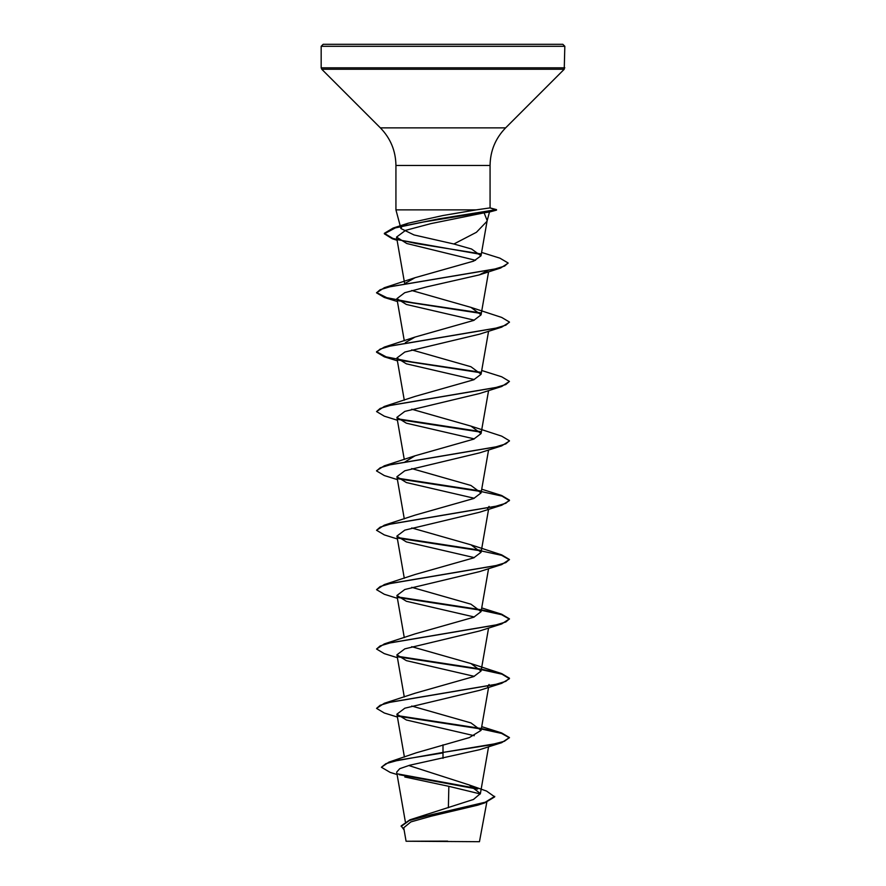 <?xml version="1.0" encoding="UTF-8"?>
<svg xmlns="http://www.w3.org/2000/svg" width="886" height="886" viewBox="0 0 886 886"><rect width="100%" height="100%" fill="white"/><g stroke="black" fill="none" stroke-linecap="round" stroke-linejoin="round"><path stroke-width="1.33" d="M494.709 796.359L485.218 802.229L409.886 819.827L473.467 799.46L480.389 793.59L469.237 784.963L486.536 791.054L494.709 796.857L484.863 802.838L477.764 805.152L431.183 816.194L410.86 821.909L403.728 827.757L406.076 841.235L479.459 841.7L486.813 802.184M440.242 841.268L406.098 841.235L447.64 841.124M443 44.3L562.832 44.3L564.825 46.293L321.175 46.293L323.168 44.3L443 44.3M487.001 221.279L476.413 232.298L453.876 244.004L414.017 234.945L400.937 228.555L401.989 226.229M487.101 220.946L489.493 212.009L484.121 212.828L487.156 220.614L481.009 255.81L471.573 249.021L453.876 244.004M402.986 225.509L408.413 223.15L443 215.519L476.192 209.871L395.931 209.871L395.931 165.449L490.069 165.449C490.279 150.853 495.473 138.327 505.629 127.861L564.238 69.252L564.825 46.293M490.069 165.449L490.069 207.9L476.192 209.871M404.791 776.978L448.848 786.325L448.371 807.755M469.237 784.963L409.066 765.604M443 744.816L443 752.413L388.965 762.093L416.298 752.801L469.336 737.595L481.054 730.385L470.964 722.921L411.724 706.031M397.426 717.073L384.302 712.997L376.55 708.379L384.302 703.285L415.047 693.24L473.766 676.572L481.065 671.023L470.953 663.559L411.724 646.669M397.426 657.711L384.302 653.635L376.55 649.017L384.302 643.912L415.047 633.878L473.766 617.21L481.065 611.661L470.964 604.197L411.724 587.307M397.426 598.349L384.302 594.262L376.55 589.655L384.302 584.561L415.047 574.516L473.755 557.848L481.065 552.299L470.964 544.835L411.724 527.945M397.426 538.987L384.302 534.9L376.55 530.293L384.302 525.199L415.036 515.154L473.744 498.497L481.054 492.937L470.953 485.473L411.724 468.583M405.123 461.827L415.036 455.792L473.744 439.135L481.065 433.575L470.953 426.111L411.724 409.221M397.426 420.263L384.302 416.176L376.55 411.569L384.302 406.464L415.036 396.43L473.744 379.773L481.065 374.213L470.953 366.749L411.724 349.859M405.434 342.55L415.036 337.068L473.744 320.411L481.065 314.851L470.953 307.387L411.724 290.497M405.423 283.188L415.036 277.706L473.711 261.093L481.009 255.81M484.121 212.828L430.961 223.604L405.578 230.349L396.54 237.094L406.807 243.517L475.538 260.307M487.987 270.485L479.204 274.926L427.107 286.787L404.736 292.712L396.917 298.637L406.375 304.463L474.276 320.178M397.426 360.901L384.302 356.814L376.55 352.207L380.172 349.073L390.648 345.939L501.697 327.144L479.625 334.155L404.847 352.03L396.917 357.999L406.375 363.825L474.276 379.54M376.55 411.569L380.172 408.435L390.648 405.301L501.697 386.495L479.625 393.506L404.824 411.392L396.917 417.361L406.375 423.187L474.276 438.902M397.426 479.625L384.302 475.549L376.55 470.931L380.172 467.797L390.648 464.663L501.697 445.868L479.625 452.868L404.824 470.765L396.917 476.723L406.375 482.549L474.276 498.264M489.083 506.404L487.577 508.509M376.55 530.293L380.172 527.159L390.637 524.025L501.697 505.23L479.625 512.23L404.813 530.127L396.917 536.085L406.375 541.911L474.276 557.626M376.55 589.655L380.172 586.521L390.648 583.387L501.697 564.581L479.625 571.592L404.813 589.489L396.928 595.447L406.375 601.273L474.276 616.988M376.55 649.017L380.172 645.883L390.648 642.749L501.697 623.943L479.636 630.954L404.824 648.851L396.917 654.809L406.375 660.635L474.276 676.35M489.083 684.49L487.577 686.595M376.55 708.379L380.172 705.245L390.637 702.111L501.697 683.316L479.625 690.316L404.836 708.202L396.917 714.171L406.375 719.997L474.276 735.712M501.697 742.667L509.45 737.573L504.389 741.283L489.98 744.993L443 752.413L501.697 742.667L479.625 749.678L409.686 765.238L399.752 768.683L396.673 772.105L405.334 821.721M448.848 786.325L480.301 793.945M388.965 762.093L381.412 767.265L390.15 772.393L397.094 774.53M398.069 773.965L476.469 788.341M409.886 819.827L401.17 825.907L404.105 829.972M443 758.35L443 752.901L398.877 760.077L385.886 763.677L381.412 767.265M399.276 774.729L477.62 789.105M484.863 802.838L431.703 814.622L409.365 820.502L401.17 826.394M464.718 44.3L456.633 44.3M421.282 44.3L429.367 44.3M451.351 44.3L453.278 44.3M509.45 737.573L501.697 732.966L481.386 728.547M480.577 728.403L397.736 715.644M384.302 703.285L495.352 684.479L505.828 681.345L509.45 678.211L501.697 673.593L481.386 669.185M480.566 669.041L397.736 656.282M384.302 643.912L495.363 625.117L505.828 621.983L509.45 618.849L501.697 614.231L481.386 609.823M480.566 609.679L397.736 596.92M384.302 584.561L495.352 565.755L505.828 562.621L509.45 559.487L501.697 554.88L470.964 544.835M480.566 550.317L397.736 537.558M384.302 525.199L495.352 506.393L505.828 503.259L509.45 500.125L501.697 495.518L481.718 489.205M480.577 490.955L397.736 478.196M376.572 470.687L384.302 465.826L495.352 447.031L505.828 443.897L509.45 440.763L501.697 436.145L470.953 426.111M480.577 431.593L397.736 418.834M384.302 406.464L495.352 387.669L505.828 384.535L509.45 381.401L501.697 376.794L481.718 370.481M480.577 372.231L412.023 361.975L386.108 356.848L376.55 351.72L384.302 347.113L495.352 328.307L505.828 325.173L509.45 322.039L501.697 317.432L470.953 307.387M480.577 312.869L412.798 302.735L386.794 297.674L376.572 292.601M397.426 301.539L384.302 297.463L376.55 292.845L384.302 287.74L494.366 269.167L504.61 266.066L508.11 262.976L499.903 258.158L481.596 252.421M480.4 253.817L416.453 243.572L392.897 238.445L384.347 233.328L393.162 228.045L438.969 218.842L496.47 209.628L489.437 212.009M509.428 737.817L501.587 733.42L481.297 729.023M480.876 728.957L398.423 716.276M501.697 683.316L509.45 678.698L501.997 674.18L481.297 669.661M480.876 669.594L398.423 656.914M501.697 623.943L509.45 618.849M509.428 619.092L501.587 614.696L481.297 610.299M480.876 610.232L398.423 597.552M501.697 564.581L509.45 559.487M509.428 559.73L501.587 555.334L481.297 550.937M480.865 550.87L398.434 538.19M501.697 505.23L509.45 500.612L501.997 496.094L481.297 491.575M480.876 491.508L398.423 478.828M501.697 445.868L509.428 441.006M480.876 432.146L398.423 419.466M501.697 386.495L509.45 381.401M480.876 372.784L398.434 360.104M501.697 327.144L509.428 322.282M480.876 313.422L398.423 300.742M376.55 292.845L380.105 289.744L390.383 286.643L500.59 268.026L508.088 263.22M480.766 254.382L392.31 238.766L384.347 233.815L395.366 227.89L423.663 221.965L496.47 210.126L490.013 207.9M395.931 165.449C395.721 150.853 390.527 138.327 380.371 127.861L321.762 69.252L321.175 67.834L564.825 67.834M321.762 69.252L564.238 69.252M380.371 127.861L505.629 127.861M400.937 228.555L400.417 226.594M400.295 226.129L395.931 209.871M480.389 793.59L488.574 746.754M404.415 757.065L396.917 714.171M481.065 730.385L488.574 687.392M404.282 696.972L396.917 654.809M481.065 671.023L488.574 628.03M404.282 637.61L396.917 595.447M481.065 611.661L488.574 568.668M404.282 578.248L396.917 536.085M481.065 552.299L488.574 509.306M404.282 518.886L396.917 476.723M481.065 492.937L488.574 449.944M404.282 459.524L396.917 417.361M481.065 433.575L488.574 390.582M404.282 400.162L396.917 357.999M481.065 374.213L488.574 331.22M404.282 340.8L396.917 298.637M481.065 314.851L488.585 271.803M404.614 283.332L396.54 237.094M321.175 67.834L321.175 46.293M408.413 223.139L393.162 228.045M481.718 726.653L501.697 732.966M470.953 663.559L501.697 673.593M481.718 607.929L501.697 614.231M415.036 455.792L384.302 465.826M415.036 337.068L384.302 347.113M415.036 277.706L384.302 287.74M397.094 240.294L392.31 238.766M479.226 274.915L500.59 268.026M490.058 207.9L496.514 209.628M489.493 212.009L496.514 210.126"/></g></svg>

